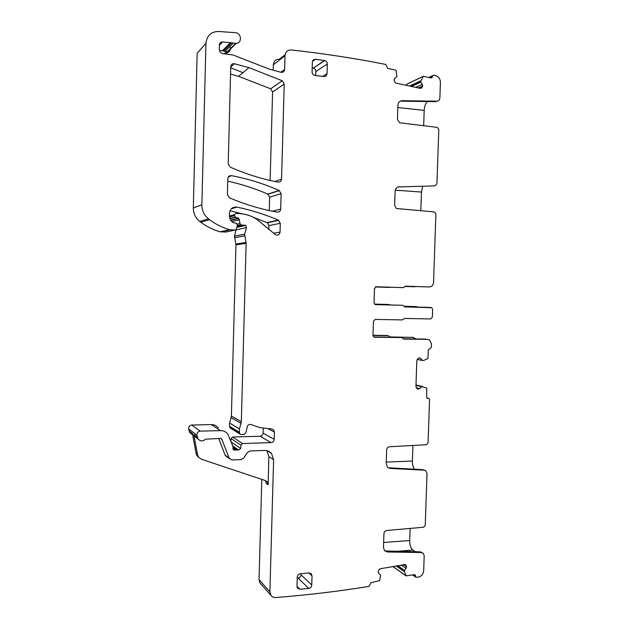 <?xml version="1.0" encoding="UTF-8"?>
<svg xmlns="http://www.w3.org/2000/svg" width="629" height="629" viewBox="0 0 629 629"><rect width="100%" height="100%" fill="white"/><g stroke="black" fill="none" stroke-linecap="round" stroke-linejoin="round"><path stroke-width="0.94" d="M429.371 77.595L433.743 75.15L435.795 75.669C438.743 76.691 440.284 78.916 440.41 82.344L439.875 97.872C439.647 99.925 438.617 101.033 436.785 101.19L435.653 101.646L401.09 101.175L402.159 100.703L436.785 101.19M427.476 101.536C425.581 103.211 424.481 106.159 424.198 110.389L397.835 107.535M423.679 125.737L424.198 110.389M402.159 100.703C399.635 100.915 398.22 102.417 397.905 105.208L397.442 119.494L399.604 122.765L437.265 127.38L438.798 129.37L436.982 182.528C436.754 184.58 435.724 185.712 433.892 185.932L398.283 186.939L433.892 185.932M422.664 186.404L421.454 192.065L395.264 190.147M420.817 210.762L421.454 192.065M399.336 186.695C396.82 186.986 395.413 188.527 395.098 191.31L394.635 205.502L396.372 208.513L434.38 211.91L435.905 213.829L433.554 282.578C433.216 285.307 431.816 286.769 429.355 286.958L405.328 286.211M404.84 286.486L416.178 286.565M375.356 286.997L390.326 287.249M374.507 304.09L389.162 304.507L374.562 304.145M403.999 306.276L414.826 306.543M372.997 335.273L386.678 335.461M389.461 336.924L413.143 337.411L390.082 337.152L388.698 335.847L386.434 335.43M412.192 337.286L411.35 337.175M261.813 479.384L259.022 579.631L259.926 582.902L260.854 583.948M218.326 427.846C216.525 425.676 214.182 424.591 211.313 424.591L191.782 425.055C189.573 425.408 188.527 426.698 188.637 428.923L189.761 432.603L191.711 434.112M263.237 428.019L263.095 433.114C262.867 434.961 261.861 436.007 260.068 436.243L232.596 437.037L231.047 438.562L230.882 441.015M236.347 228.948L234.46 236.103L235.946 244.838L231.401 416.068L229.616 423.05L229.53 426.25L230.072 427.924L230.851 428.404M253.558 217.406L267.38 222.8L268.866 225.614L268.772 229.105M242.354 213.868L230.002 210.746M230.049 46.31C231.024 50.006 229.797 52.27 226.369 53.088L236.284 43.362C241.937 43.189 241.725 33.762 236.04 32.739L218.57 31.466C211.045 31.654 206.839 35.609 205.942 43.346L197.16 53.19L193.315 207.947C193.331 213.443 195.462 217.933 199.7 221.424L200.769 222.241C206.705 226.629 213.113 229.821 220.008 231.818L225.842 232.038M230.717 67.775L242.951 72.697M273.183 70.275L273.34 64.779L285.023 55.729C285.495 51.853 287.579 49.935 291.258 49.958L291.353 49.966C324.108 53.614 355.566 58.442 385.726 64.441L387.59 68.341L395.68 70.133L396.168 70.676L396.86 76.573L394.823 78.287L394.053 79.907L394.454 81.55L396.168 83.162L420.03 88.319L421.454 87.989L420.691 88.335M285.126 54.731L279.347 59.22C275.793 59.212 273.788 61.06 273.34 64.779M422.814 76.526L407.049 84.05L406.09 85.308M270.124 180.452L272.585 91.983L270.667 88.807L238.603 76.337L230.552 74.08M269.283 210.566L269.66 197.16L267.75 194.094C254.989 188.503 241.654 184.195 227.745 181.16M432.524 76.125L432.422 77.029L431.203 78.004L423.356 76.266L420.99 80.787L409.691 86.087M421.454 87.989L422.79 85.929L420.927 82.061L420.99 80.787M230.56 42.536L222.391 50.768L223.562 51.083L231.763 42.866L222.54 41.962C220.661 42.009 219.607 43 219.387 44.926L219.277 49.227C219.379 51.389 220.433 52.852 222.446 53.599L233.029 54.975L269.542 69.237L281.116 72.319C283.16 72.547 284.332 71.596 284.638 69.481L285.023 55.729M231.763 42.866L236.284 43.362M193.315 207.947L201.87 204.802L205.942 43.346M201.87 204.802C201.885 210.534 204.103 215.22 208.506 218.861L209.614 219.71C215.778 224.294 222.438 227.627 229.593 229.719L235.034 230.088L236.284 229.176L237.385 225.379L236.732 223.523L232.84 222.446C230.568 220.716 229.428 218.42 229.412 215.535L229.475 213.176C230.12 208.781 232.596 206.76 236.905 207.098C251.309 210.117 265.116 214.465 278.325 220.134L280.29 223.295L280.047 232.109C279.433 234.837 277.876 235.686 275.353 234.656L256.876 219.356C251.679 215.944 246.002 214.033 239.853 213.624L235.851 213.388L234.546 214.631L234.515 215.598L235.246 217.052L238.761 218.365L240.427 224.875L245.719 225.371L246.505 227.596L244.595 234.192L246.136 243.305L241.332 421.682L239.468 428.962L239.382 432.296L239.948 434.034L241.127 434.568L244.256 434.482L245.853 432.642L247.449 425.975C248.636 424.402 250.067 424.017 251.742 424.811L260.076 427.665L271.83 428.978L273.639 429.906L274.393 432.052L274.189 439.349C273.953 441.283 272.907 442.368 271.052 442.619L242.55 443.516L240.946 445.112L240.726 448.453L238.564 449.963L234.987 450.081L233.21 449.649L232.84 446.11L227.753 433.979C225.882 431.722 223.452 430.606 220.472 430.613L200.187 431.14C197.891 431.518 196.806 432.862 196.916 435.182L198.08 439.018C200.368 441.401 202.837 441.479 205.494 439.239L220.268 438.389L221.746 439.081L229.129 458.069L231.991 459.948L241.056 459.602L243.698 458.077L247.386 452.479L250.012 450.954L264.707 450.45C267.451 450.411 269.723 451.41 271.508 453.43L273.615 459.634L269.888 591.826L270.816 595.223C271.98 596.866 273.591 597.636 275.667 597.534C307.935 594.995 339.031 591.276 368.964 586.385L371.039 582.698L379.57 580.709L380.624 575.071L378.548 573.168L378.084 571.785L379.083 569.552L380.427 568.695L405.194 564.606M392.905 566.446L406.035 575.818L404.549 571.722L404.565 570.487L406.641 566.823L405.469 564.795M406.035 575.818L414.369 574.686L415.226 574.969L415.808 577.218L418.717 577.068C421.674 576.172 423.325 574.073 423.687 570.786L424.198 555.816L423.325 553.378L421.383 552.529L387.354 551.979L384.571 550.713L383.47 547.513L383.926 533.699C384.146 531.89 385.082 530.821 386.741 530.499L423.6 527.228L425.243 525.341L427.012 473.582L425.943 470.893L424.19 470.17L390.098 468.408L387.574 467.316L386.206 463.77L386.662 449.861C386.882 448.045 387.818 447.007 389.485 446.739L426.423 444.75L428.066 442.91L429.552 399.517L429.12 398.534L427.099 398.141L426.674 397.166L426.745 388.046L415.997 384.956L422.712 386.599M418.938 357.972L420.518 358.263L419.331 357.932L417.963 358.546L416.823 360.606L415.942 386.536L416.948 388.588L418.269 389.186L419.826 388.557L421.556 386.693L422.672 386.591M420.526 358.263L418.513 358.129M404.84 306.881L431.824 307.738L432.634 309.358L432.367 317.165L430.692 318.942L404.533 318.439L402.442 319.917L375.198 319.414L373.445 321.23L372.989 335.383L373.712 336.932L374.625 337.246L401.852 337.545L403.849 339.086L427.571 339.338L429.583 339.967L431.455 343.874L431.329 347.475L428.286 349.85L427.995 358.506L423.561 360.496L422.491 360.441L420.84 358.546M404.919 306.881L402.922 305.309L375.56 304.633M429.355 286.958L405.603 286.179L403.511 287.634L376.244 286.761L374.491 288.554L374.035 302.746L374.821 304.365L375.67 304.64M324.438 60.47L313.344 68.144C314.917 68.671 315.75 69.803 315.829 71.541L327.324 64.048C327.237 62.247 326.388 61.076 324.768 60.526L315.459 59.354C313.627 59.323 312.589 60.274 312.354 62.208L312.07 71.903C312.141 73.648 312.967 74.82 314.539 75.394L323.959 76.534C325.775 76.557 326.797 75.598 327.033 73.679L322.693 76.384M327.324 64.048L327.033 73.679M227.399 194.565L229.467 197.828C245.231 204.527 261.137 209.292 277.192 212.122C279.229 212.232 280.392 211.226 280.691 209.119L281.132 193.653L279.158 190.461C264.023 183.778 248.117 178.84 231.456 175.648C229.333 175.507 228.123 176.513 227.816 178.667L227.399 194.565M230.269 167.172C246.049 174.091 261.971 179.068 278.042 182.111C280.078 182.245 281.242 181.254 281.54 179.139L284.222 84.074L282.24 80.756L248.974 67.649L234.397 63.718C232.274 63.482 231.055 64.449 230.749 66.611L228.201 163.886L230.269 167.172M310.797 573.357L312.031 575.818L311.756 585.072L301.008 574.82L301.047 573.672M311.481 573.986L309.185 572.98L300.324 573.734C298.523 574.073 297.501 575.197 297.265 577.092L296.998 586.401L297.509 588.17L299.868 589.231L308.729 588.422C310.514 588.076 311.528 586.951 311.756 585.072M404.872 286.454L414.841 286.777M375.403 286.973L389.713 287.429M389.949 304.931L389.162 304.507M404.03 306.347L416.54 306.645L417.577 307.117M372.989 335.485L388.148 335.666M426.517 339.196L427.571 339.338M416.091 338.976L413.143 337.411M412.923 445.474L412.396 461.033C412.365 464.619 413.088 467.363 414.55 469.25M410.132 528.423L409.723 540.523C409.762 545.131 410.784 548.307 412.789 550.053L415.462 551.767M266.908 450.655L268.882 456.623L268.096 484.778L267.152 481.861L265.257 480.532L201.429 459.241L198.505 457.055L197.522 454.696L193.732 434.427L194.518 436.274L196.515 437.808M198.827 457.48L197.121 455.868L196.138 453.525L192.372 433.389L188.991 430.81M223.562 51.083L227.36 51.625L223.893 53.827M428.797 77.469L432.673 75.653M222.391 50.768L219.458 50.572M218.68 438.437L225.08 455.034L226.731 456.693M422.224 552.671L420.306 551.845L421.383 552.529M384.775 550.933L420.306 551.845M424.606 470.217L424.19 470.17M388.132 467.764L423.105 469.69M403.205 338.842L425.644 339.078M373.807 337.002L400.272 337.333M404.557 306.803L429.245 307.4M375.238 304.562L402.922 305.309M375.93 286.785L403.511 287.634M313.03 68.089L312.181 67.987M315.829 71.541L315.711 75.566M297.234 578.114L298.075 578.043C299.805 577.713 300.788 576.636 301.008 574.82M374.349 337.01L373.728 336.947M268.096 484.778L266.287 483.442L265.375 480.58M416.54 306.645L414.731 306.543M422.546 360.472L417.153 359.481L422.491 360.441M422.444 360.401L417.176 359.434M418.269 389.186L417.436 388.974M418.458 389.186L417.294 388.887M419.826 388.557L416.194 387.645M421.556 386.693L415.989 385.325M421.744 386.607L415.989 385.192M427.201 398.212L427.712 398.346M426.871 397.898L428.514 398.338M413.206 574.906L415.541 576.534M414.165 574.725L415.502 575.661M404.565 571.808L396.152 565.864M404.549 571.722L396.239 565.848M404.502 570.715L397.316 565.66M404.565 570.487L397.614 565.605M406.153 568.38L401.231 564.952M406.641 566.823L403.378 564.567M406.633 566.619L403.606 564.528M406.012 565.267L404.864 564.472M259.022 579.631L269.888 591.826M268.882 456.623L273.615 459.634M196.138 453.525L197.522 454.696M193.732 434.427L197.286 437.139M188.637 428.923L196.916 435.182M191.782 425.055L200.187 431.14M211.313 424.591L220.472 430.613M232.887 448.619L234.987 450.081M232.919 447.604L236.119 449.829M232.942 446.676L237.44 449.782M232.793 445.992L238.564 449.963M231.291 442.085L240.726 448.453M231.047 438.562L240.946 445.112M232.596 437.037L242.55 443.516M260.068 436.243L271.052 442.619M263.095 433.114L274.189 439.349M267.82 428.53L274.393 432.052M229.782 427.335L239.641 433.42M229.53 426.25L239.382 432.296M229.616 423.05L239.468 428.962M231.157 417.672L241.072 423.356M231.401 416.068L241.332 421.682M235.946 244.838L246.136 243.305M235.867 244.028L246.049 242.456M234.42 237.731L244.547 235.883M234.46 236.103L244.595 234.192M236.3 229.774L246.505 227.596M236.999 226.707L243.525 225.237M237.031 226.597L242.975 225.261M237.18 226.094L241.253 225.166M237.275 224.16L239.712 223.586M231.834 221.597L239.492 219.678M230.678 220.15L238.36 218.169M229.978 218.758L235.655 217.257M229.499 216.974L234.515 215.598M229.412 216.054L234.546 214.631M273.623 233.21L280.047 232.109M268.866 225.614L280.29 223.295M266.963 222.58L278.325 220.134M231.275 208.82L236.905 207.098M225.245 232.164L235.034 230.088M220.693 231.928L230.3 229.837M220.008 231.818L229.593 229.719M199.7 221.424L208.506 218.861M227.36 51.625L235.686 43.44M280.833 72.249L284.638 69.481M422.035 87.525L420.211 88.351M422.767 86.142L418.639 88.021M422.79 85.929L418.34 87.958M422.397 84.302L415.69 87.384M420.927 82.061L411.476 86.472M420.872 81.825L411.099 86.393M421.013 80.693L409.581 86.063M406.507 84.349L422.79 76.573M430.613 77.87L432.422 77.029M274.92 181.498L281.54 179.139M272.585 91.983L284.222 84.074M270.667 88.807L282.24 80.756M230.733 67.028L234.397 63.718M272.381 211.218L280.691 209.119M269.66 197.16L281.132 193.653M267.75 194.094L279.158 190.461M228.28 177.056L231.456 175.648M219.379 45.272L222.54 41.962M220.339 438.389L221.998 439.537M225.08 455.034L229.129 458.069M386.348 551.295L387.354 551.979M389.076 467.929L390.098 468.408M401.852 337.545L400.028 337.293M374.216 337.183L374.625 337.246M431.085 307.51L429.143 307.4M312.471 61.414L315.459 59.354M312.031 575.818L308.988 572.995M298.075 578.043L308.729 588.422M299.868 589.231L296.998 586.346M386.261 462.111L412.396 461.033M383.635 542.473L409.723 540.523M395.295 551.436L412.789 550.053M412.648 575.008L415.808 577.218M392.803 566.47L406.137 575.983M406.153 565.4L404.769 564.449M259.926 582.902L270.816 595.223M189.761 432.603L192.639 434.828M271.893 428.986L273.639 429.906M230.072 427.924L239.948 434.034M236.811 227.352L245.719 225.371M237.322 225.591L240.427 224.875M230.843 220.402L238.761 218.365M229.876 218.483L235.246 217.052M267.38 222.8L278.757 220.362M200.769 222.241L209.614 219.71M238.603 76.337L248.974 67.649M268.017 194.227L279.425 190.595M222.933 50.863L231.126 42.63M224.797 51.539L233.044 43.338M194.518 436.274L198.08 439.018M220.858 438.468L221.746 439.081M225.473 455.75L229.538 458.8M267.073 450.686L271.508 453.43M313.344 68.144L324.768 60.526M265.422 480.595L267.152 481.861M197.121 455.868L198.505 457.055"/></g></svg>
